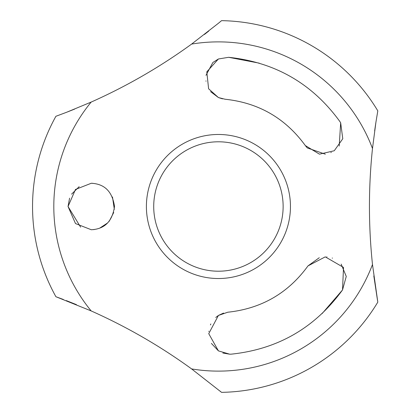 <?xml version="1.0" encoding="UTF-8"?>
<svg xmlns="http://www.w3.org/2000/svg" width="413" height="413" viewBox="0 0 413 413"><rect width="100%" height="100%" fill="white"/><g stroke="black" fill="none" stroke-linecap="round" stroke-linejoin="round"><path stroke-width="0.62" d="M372.49 148.494L375.928 122.176L377.807 110.865A185.876 185.876 0 0 0 221.554 20.65L218.425 23.262L221.554 20.65M375.794 123.022L374.648 130.864M191.622 368.928L221.554 392.35A185.876 185.876 0 0 0 377.807 302.135L372.49 264.506M220.563 391.519L220.098 391.132M373.822 275.93L377.601 300.948M91.159 102.078L66.534 112.3L55.905 116.285A185.876 185.876 0 0 0 55.905 296.715L91.154 310.922C126.693 326.755 160.182 346.094 191.627 368.923A164.622 164.622 0 0 0 372.485 264.506C368.432 225.818 368.432 187.146 372.485 148.494A164.622 164.622 0 0 0 191.627 44.077C160.141 66.932 126.652 86.265 91.159 102.083A164.622 164.622 0 0 0 91.159 310.917M67.453 111.944L74.665 109.078M76.42 304.634L66.292 300.602M63.344 299.477L55.905 296.715M146.398 206.5A72.027 72.027 0 0 0 218.425 278.527A72.027 72.027 0 0 0 290.453 206.5A72.027 72.027 0 0 0 218.425 134.473A72.027 72.027 0 0 0 146.398 206.5M153.713 206.5A64.707 64.707 0 0 0 218.425 271.207A64.707 64.707 0 0 0 283.132 206.5A64.707 64.707 0 0 0 218.425 141.793A64.707 64.707 0 0 0 153.713 206.5M218.425 23.262L191.622 44.072M222.834 353.027L229.767 354.204L218.425 350.885L208.735 333.658L218.425 315.449L227.759 312.223C261.403 308.635 288.15 293.194 307.99 265.9L325.274 256.86L343.523 267.428L342.516 289.952C314.912 327.839 277.861 349.238 231.357 354.147L229.767 354.204L231.357 354.147M223.562 313.064L218.42 315.449L215.751 317.478M210.852 323.952L210.413 324.917M208.818 331.221L208.792 331.51M211.384 343.394L218.425 350.885M319.27 257.733L307.99 265.9C288.119 293.209 261.372 308.65 227.759 312.223M339.212 146.052L340.668 122.821L342.78 138.747L334.251 150.755L319.455 154.168L305.31 145.552L306.952 147.575M307.293 147.937L325.336 154.183M330.87 152.619L331.298 152.428M210.615 91.671L218.42 97.551L222.509 98.857M225.08 99.234C258.667 102.791 285.414 118.226 305.31 145.552C285.383 118.211 258.641 102.77 225.08 99.234L218.425 97.551L208.611 88.785L206.794 71.857L218.425 58.982L228.647 57.304C275.264 62.265 312.321 83.658 339.822 121.474L340.668 122.821L339.822 121.474M79.167 186.671L71.583 194.162M69.58 198.183L68.037 206.5L80.607 227.14M91.273 229.736L75.496 223.557L68.037 206.505L75.491 189.448L91.273 183.264C104.623 183.909 112.367 191.653 114.509 206.5C112.351 221.363 104.608 229.112 91.273 229.736M322.14 313.555L342.516 289.952L346.259 276.436L341.169 264.113M332.496 258.14L332.238 258.048M327.013 256.932L326.729 256.912M259.276 63.153L228.647 57.304L218.425 58.982L213.051 62.368M212.798 62.59L205.999 75.316M205.953 80.876L206.004 81.232M204.435 34.46L208.725 31.099M93.524 229.623L94.226 229.545M99.636 228.177L107.814 222.819M109.213 221.27L113.72 212.494M114.334 209.329L112.475 196.996M106.492 188.947L105.759 188.333M92.682 183.31L91.273 183.264"/></g></svg>
